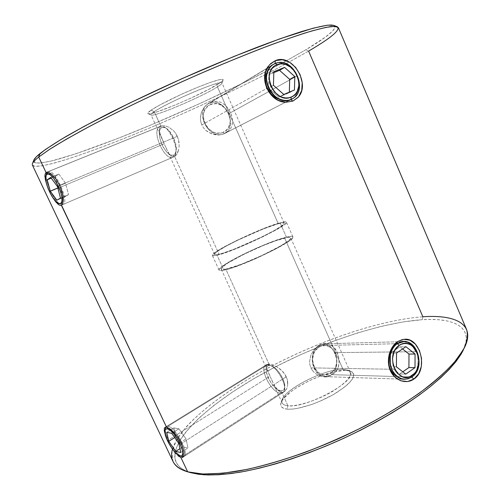 <?xml version="1.0" encoding="UTF-8"?>
<svg xmlns="http://www.w3.org/2000/svg" width="500" height="500" viewBox="0 0 500 500"><rect width="100%" height="100%" fill="white"/><g stroke="black" fill="none" stroke-linecap="round" stroke-linejoin="round"><path stroke-width="0.38" stroke-dasharray="2.5 1.88" d="M404.65 339.244L402.413 339.538M403.438 341.619C407.106 341.794 410.244 343.406 412.856 346.456M389.481 354.769C391.512 348.919 393.988 345.225 396.912 343.688L403.094 341.625L407.694 342.525C411.994 344.963 414.781 348.025 416.056 351.7C420.213 357.75 417.519 374.812 411.388 376.975C409.588 378.394 407.081 379.15 403.869 379.231L324.05 376.606L328.775 375.906L331.3 374.663L333.431 372.844L335.062 370.556L336.169 367.894L336.85 361.887L336.5 358.719L334.637 352.631L416.062 351.712C417.825 355.056 418.406 359.787 417.812 365.887C416.388 371.662 414.244 375.356 411.388 376.975C406.887 382.444 392.169 377.113 390.475 369.231L310.875 367.869L312.481 370.588L314.631 372.887L317.188 374.675L320.019 375.9L324.05 376.606M298.163 97.306L298.794 96.538M266.462 73.306C268.163 68.9 270.35 66.006 273.025 64.625L274.994 63.656C280.519 59.387 294.906 68.225 296.681 76.106C301.262 83 297.581 98.688 290.625 99.594C287.656 101.263 283.325 101.019 277.644 98.875L270.969 93.731M182.794 457.312L180.919 457.537L177.8 455.662M286.281 376.788L181.494 443.456L286.281 376.788L287.294 379.681L284.719 374L286.281 376.788M287.738 382.569L287.294 379.681L287.644 385.281L287.738 382.569M287.413 386.544L287.644 385.281L287.413 386.544M286.131 389.719L287.081 387.706L284.881 391.219L286.131 389.719M283.419 392.125L284.881 391.219L283.419 392.125L281.825 392.356L283.419 392.125M280.181 391.906L281.825 392.356L278.569 390.812L280.181 391.906M277.006 389.162L278.569 390.812L275.512 387.044L277.006 389.162M274.788 385.85L274.075 384.581L274.788 385.85M272.681 381.863L271.331 379.025L272.681 381.863M270.031 376.206L266.475 367.2L266.712 364.75L268.9 363.925L225.825 269.156C223.056 269.713 221.525 269.675 221.225 269.056C218.463 265.544 266.894 242.006 284.637 238.05L343.031 369.412L345.619 370.375C327.4 369.419 285.419 390.069 281.194 402.25C279.669 406.15 281.625 408.431 287.062 409.106L287.913 405.75C282.794 405.15 280.944 403.038 282.362 399.406C286.275 388.038 325.944 368.537 343.031 369.412C323.363 368.269 276.769 393.625 282.181 402.956C282.9 404.506 284.812 405.438 287.913 405.75L281.825 392.356L287.913 405.75C306.094 408.606 357.013 381.05 350.363 372.312C349.469 370.462 347.025 369.494 343.031 369.412L284.637 238.05C288.281 237.175 290.3 237.1 290.7 237.831C294.825 240.719 241.794 266.438 225.825 269.156L268.9 363.925L272.887 364.825L277.85 367.388L282.7 371.463L284.719 374L280.363 369.25L275.319 365.913L270.712 364.156L267.2 364.294L266.369 365.788L266.475 367.2L270.031 376.206L167.644 440.5L270.031 376.206M170.756 446.381L165.4 435.125L169.119 443.45L172.494 449.175L170.756 446.381M176.069 453.919L174.275 451.719M62.725 203.55L62.05 204.688M177.369 136.331L59.638 185.356L177.369 136.331L178.487 139.481L175.731 133.412L177.369 136.331M179.069 142.744L178.487 139.481L179.144 145.931L179.069 142.744M179.013 147.463L179.144 145.931L179.013 147.463M178.062 151.588L178.781 148.919L177.081 153.806L178.062 151.588M175.9 155.481L177.081 153.806L174.619 156.512L175.9 155.481M173.287 156.844L174.619 156.512L173.287 156.844L171.969 156.488L173.287 156.844M170.675 155.494L171.969 156.488L169.412 153.931L170.675 155.494M168.787 152.963L168.162 151.888L168.787 152.963M166.887 149.438L165.575 146.7L166.887 149.438M164.237 143.794L160.588 135.244L159.325 130.556L159.8 127.188L160.819 126.15L154.238 111.675L151.075 110.169C148.125 112.188 147.1 113.381 147.981 113.744C151.569 115.956 202.55 94.237 218.363 83.888L217.438 86.869C202.581 96.512 154.45 117.05 151.256 115C150.456 114.675 151.444 113.562 154.238 111.675C151.875 113.269 150.8 114.312 151.012 114.8C151.419 118.275 201.994 96.906 217.438 86.869L278.269 223.713C260.731 228.231 212.1 251.575 214.575 254.431C214.825 254.95 216.312 254.887 219.037 254.237L174.619 156.512L219.037 254.237C234.769 250.894 288.025 225.381 284.181 223.15C283.837 222.544 281.869 222.731 278.269 223.713L217.438 86.869C220.65 84.844 222.162 83.525 221.969 82.912C223.056 78.769 167.544 102.256 154.238 111.675L160.819 126.15L164.269 125.612L168.919 127.212L173.688 130.875L175.731 133.412L173.688 130.875L168.919 127.212L164.269 125.612L160.819 126.15L159.8 127.188L159.325 130.556L160.588 135.244L164.237 143.794L49.713 191.644L164.237 143.794M52.862 197.581L49.713 191.644L46.463 183.6L49.713 191.644L52.862 197.581M57.656 203.894L56.106 202.256M61.325 205.225L59.094 204.944M286.425 237.106C267.494 241.35 216.131 266.319 219.031 270.069C219.344 270.731 220.956 270.769 223.869 270.194L217.075 255.25C214.2 255.931 212.631 256 212.369 255.45C209.788 252.387 261.363 227.631 280.062 222.787L286.425 237.106L270.312 242.438L256.819 248.006L243.231 254.325L231.356 260.562L222.85 265.85L219.081 269.406L219.25 270.325L220.856 270.6L223.869 270.194L233.706 267.375L254.85 259.044L276.444 248.644L290.381 240.113L292.394 238.244L292.956 236.994L292.1 236.388L286.425 237.106L280.062 222.787L264.037 228.394L236.925 240.344L224.969 246.469L216.356 251.569L212.456 254.869L212.569 255.656L217.075 255.25L221.363 254.044L233.263 249.8L247.944 243.694L262.881 236.762L275.5 230.212L283.738 225.131L285.812 223.4L286.438 222.281L285.637 221.812L280.062 222.787C283.925 221.731 286.038 221.525 286.406 222.175C290.544 224.525 233.725 251.744 217.075 255.25L223.869 270.194C240.787 267.35 297.356 239.913 292.919 236.863C292.494 236.081 290.325 236.163 286.425 237.106M463.131 350.412C474.325 327.281 454.331 317.55 422.244 319.688L422.875 316.769L308.606 51.087L306.031 49.644C328.531 36.35 337.781 28.275 333.794 25.406M399.831 378.438L393.775 374.325M298.244 90.237C296.675 95 294.419 97.987 291.469 99.2L224.575 133.537L228.137 130.644L229.5 128.394L230.306 125.819L230.338 120.019L228.463 113.85L296.681 76.112C298.6 79.794 299.119 84.5 298.244 90.237M274.994 63.656C278.031 62.088 282.137 62.544 287.319 65.025C292.2 68.513 295.319 72.2 296.681 76.106L228.463 113.85L225.081 108.219L222.963 105.913L218.1 102.806L215.425 102.144L212.694 102.163L209.963 102.881L207.387 104.294L205.069 106.319L203.125 108.863L201.119 113.369L200.413 118.344L200.763 121.694L201.812 124.925L200.763 121.694L200.413 118.344L200.725 114.994L201.656 111.788L205.069 106.319L207.387 104.294L209.963 102.881L212.694 102.163L215.425 102.144L218.1 102.806L220.619 104.081L225.081 108.219L228.463 113.85L230.338 120.019L230.575 123.012L229.5 128.394L228.137 130.644L226.219 132.506L223.8 133.9L220.994 134.75L214.706 134.706L208.512 132.35L205.8 130.356L203.519 127.844L201.812 124.925L267.375 88.069L201.812 124.925L203.519 127.844L205.8 130.356L211.531 133.812L217.906 135.025L220.994 134.75L224.575 133.537M466.606 329.581C461 319.331 446.425 315.062 422.875 316.769C377.013 320.206 311.962 343.356 258.775 373.006C228.606 390.125 202.569 409.069 186.144 426.987L176.575 439.888L171.956 451.6L173.05 461.512M182.188 457.575L180.919 457.537M32.406 165.138C36.356 170.637 82.188 155.606 134.231 134.375C186.788 112.888 246.206 85.262 289.25 61.994L308.606 51.087C328.738 39.3 338.656 31.488 338.356 27.644M312.481 370.588L310.875 367.869L309.9 364.837L309.587 361.656L310.788 355.306L313.944 349.688L316.044 347.419L320.775 344.45L325.5 343.95L329.725 345.875L333.231 349.944L335.744 355.6L336.5 358.719L336.756 364.969L335.062 370.556L333.431 372.844L331.3 374.663L328.775 375.906L325.944 376.538L320.019 375.9L317.188 374.675L314.631 372.887L312.481 370.588M44.944 175.056L45.319 173.531M164.237 430.519L164.613 427.806M172.494 449.181L172.494 449.175C180.081 424.55 222.987 391.35 272.869 365.4C323.062 339.456 381.1 319.862 422.875 316.769L422.244 319.688L402.569 321.981L380.962 326.425L358.069 332.775L334.475 340.788L322.581 345.35L298.913 355.45L275.8 366.656L253.731 378.762L233.225 391.519L214.825 404.669L199.125 417.9L186.775 430.856L182.075 437.1L178.475 443.106L176.056 448.819L174.919 454.156L175.138 459.056L176.788 463.438L179.931 467.231L184.619 470.35L190.881 472.725L187.787 471.863M333.8 25.406L335.062 26.625L334.675 28.425L332.869 30.806L325.394 37.125L306.031 49.644L286.519 60.712L306.031 49.644L308.606 51.087L289.25 61.994C244.737 86.05 182.787 114.738 128.981 136.5C98.469 148.75 71.106 158.556 52.369 163.594L40.844 166.05L33.938 166.163L32.456 163.663M33.763 160.244L35.163 162.831C38.806 163.275 44.812 162.512 53.188 160.55C71.562 155.744 98.475 146.2 128.531 134.194C181.537 112.856 242.656 84.544 286.512 60.712L247.269 81.031L200.156 103.406L151.619 124.7L116.669 138.894L75.581 153.869L51.812 160.888L40.788 162.975L37.038 163.125L34.606 162.619L33.6 161.438L33.756 160.269M151.075 110.169L147.688 113.231L148.2 113.8L150.113 113.706L157.688 111.65L175.75 104.781L189.769 98.65L209.131 89.162L221.3 81.862L222.925 80.375L223.137 79.488L219.188 79.706L209.781 82.613L196.256 87.85L180.85 94.569L160.025 104.862L151.075 110.169L154.238 111.675C160.963 107.131 178.969 98.194 195.244 91.388C212.738 84.231 221.637 81.512 221.956 83.231C221.656 83.95 220.15 85.162 217.438 86.869L218.363 83.888C221.25 82.05 222.856 80.738 223.188 79.944C222.887 78.031 213.412 80.875 194.75 88.475C177.375 95.725 158.169 105.294 151.075 110.169M463.169 350.331L466.044 341.731L466.188 336.444L464.837 331.875L462.094 328.025L458.062 324.906L452.837 322.506L446.538 320.806L439.269 319.788L431.138 319.425L422.244 319.688C380.369 322.606 321.781 342.506 271.663 368.812C221.881 395.106 179.775 428.769 175.094 452.769C173.431 462.281 178.694 468.931 190.881 472.725M345.619 370.375L349.506 370.819L352.219 371.981L353.619 373.837L353.625 376.325L352.188 379.363L349.338 382.85L345.163 386.65L333.469 394.531L319.019 401.669L311.525 404.556L297.625 408.363L291.806 409.131L287.062 409.106L283.562 408.312L281.425 406.794L280.681 404.637L281.331 401.938L283.312 398.806L290.819 391.756L296.031 388.094L308.431 381.112L322.031 375.356L335.025 371.587L345.619 370.375L343.031 369.412L347.581 370.094C354.025 373.531 349.363 380.419 333.587 390.75C318.45 399.956 297.481 406.756 287.913 405.75L287.062 409.106C297.225 410.25 319.613 403.031 335.737 393.194C352.512 382.15 357.425 374.787 350.487 371.106L345.619 370.375M416.056 351.7L334.637 352.631L331.581 347.675L327.688 344.625L325.5 343.95L323.169 343.888L318.356 345.65L313.944 349.688L310.788 355.306L309.587 361.656L309.9 364.837L310.875 367.869L390.475 369.231M270.5 63.75L268.281 66.294M284.5 102.15L292.981 101.062M225.825 269.156L221.45 269.3L221.269 268.444L222.406 267.025L228.287 262.787L243.956 254.269L263.244 245.544L275.262 240.931L287.875 237.425L289.944 237.394L290.738 237.969L290.188 239.156L288.281 240.912L280.637 245.894L262.025 255.463L241.137 264.319L225.825 269.156M278.269 223.713L283.475 222.812L284.212 223.263L281.637 225.956L273.881 230.738L262.038 236.881L234.262 249.106L223.081 253.1L219.037 254.237L214.775 254.631L214.65 253.906L218.281 250.806L226.369 246.019L237.631 240.25L263.194 228.981L278.269 223.713M46.887 172.219L47.656 172.2M45.344 179.531L44.962 177.087M166.912 427.262L169.531 428.55M165.069 427.369L166.456 426.512L167.994 426.287L165.844 427.131M47.7 171.9L48.094 171.681C54.519 168.025 69.956 201.881 63.094 204.456C70.194 201.694 53.612 166.531 47.7 171.9L159.425 126.713C160.775 125.9 162.431 126.062 164.394 127.188C171.056 130.731 177.706 146.456 175.594 153.562L173.244 157.1L173.919 154.975L176.031 151.788C177.925 145.394 171.975 131.319 165.994 128.138L163.55 127.263L161.519 127.7L159.425 126.713L47.7 171.9M62.419 204.181L63.094 204.456L173.244 157.1C181.944 153.7 168.294 122.094 159.938 126.45L159.425 126.713C151.156 131.056 164.819 161.556 173.019 157.206L62.919 204.537L62.044 204.7L63.094 204.456L62.419 204.181M59.525 203.7C53.312 199.781 45.163 181.819 46.413 174.669M173.919 154.975L172.644 155.319L169.606 154.425L166.319 151.575L163.256 147.206L160.869 141.969L159.506 136.619L159.375 131.944L159.794 130.087L160.512 128.65L162.769 127.269L165.812 128.031L167.494 129.213L170.825 132.931L173.688 137.969L175.625 143.525L176.344 148.713L175.738 152.731L173.919 154.975L173.244 157.1C165.175 162.125 151.031 131.15 159.425 126.713L161.519 127.7C153.938 131.656 166.656 159.537 173.919 154.975M46.694 173.4C44.013 179.812 54.056 201.962 60.675 204.356M51.269 178.131L55.188 176.531L58.175 187.825L57.825 187.975L58.175 187.825L64.769 196.825L68.519 194.65L65.556 183.194L58.819 174.075L55.188 176.531L51.269 178.131M50.719 177.381L58.819 174.075L50.719 177.381M57.456 186.569L65.556 183.194L57.456 186.569M60.5 198.062L68.519 194.65L60.5 198.062M56.837 200.2L64.769 196.825L56.837 200.2M55.188 176.531L58.175 187.825L64.769 196.825L68.519 194.65L65.556 183.194L58.819 174.075L55.188 176.531M165.431 428.244C163.656 434.569 175.55 454.9 182.019 456.531M182.338 456.619L280.6 393.15L282.794 392.644C289.837 389.2 276.156 363.963 267.656 364.694L167.994 426.287L167.638 427.512L167.994 426.287L267.656 364.694L269.562 365.375C260.181 364.731 272.113 390.881 281.169 390.919L280.6 393.15C270.531 393.062 257.269 364 267.656 364.694L265.781 365.175C258.812 368.6 271.819 393.175 280.6 393.15L182.338 456.619C176.481 455.631 164.931 437.181 165.312 429.544M167.994 426.287C175.15 426.725 189.788 453.994 184.156 456.431L183.419 456.7C190.837 456.637 175.744 426.844 167.994 426.287M281.169 390.919L277.938 389.775L274.35 386.894L270.944 382.725L268.206 377.887L266.55 373.081L266.212 369.019L267.262 366.306L268.269 365.6L271.081 365.637L272.775 366.388L276.425 369.231L279.944 373.475L282.762 378.456L284.438 383.387L284.713 387.488L283.556 390.125L281.169 390.919C283.256 390.994 284.45 389.75 284.744 387.181C285.65 380.737 277.55 367.713 271.462 365.769L267.656 364.694L269.769 365.131C276.537 367.287 285.587 381.838 284.575 389.012C284.244 391.869 282.919 393.244 280.6 393.15L281.169 390.919M174.725 437.587L175.85 436.881L182.812 446.831L179.975 448.644L182.812 446.831L187.963 447.969L180.825 452.55L187.963 447.969L186.044 438.919L178.844 443.488L186.044 438.919L178.919 428.8L171.725 433.294L178.919 428.8L173.875 427.9L166.744 432.337L173.875 427.9L175.85 436.881L174.725 437.587M175.85 436.881L182.812 446.831L187.963 447.969L186.044 438.919L178.919 428.8L173.875 427.9L175.85 436.881M319.269 345.625L319.012 347.131C304.794 355.25 317.219 382.9 330.65 373.194L332.238 374.688C317.281 385.544 303.394 354.669 319.269 345.625C307.056 352.337 311.962 377.044 325.45 376.65L332.238 374.688L411.831 376.987L332.238 374.688C344.544 367.463 338.844 342.663 325.144 343.806L319.269 345.625L395.056 343.744L319.269 345.625C334.294 335.394 347.606 365.456 332.238 374.688L330.65 373.194L328.462 374.306L323.731 374.881L321.375 374.325L317.131 371.6L314.056 367.113L312.631 361.556L312.619 358.644L313.994 353.119L315.325 350.725L319.012 347.131L321.219 346.062L325.944 345.575L330.469 347.306L332.438 348.931L335.444 353.369L336.844 358.831L336.869 361.7L335.556 367.156L334.263 369.55L330.65 373.194C344.469 364.925 332.494 337.925 319.012 347.131L319.269 345.625M396.9 343.694L395.056 343.744L396.9 343.694M396.419 366.831L390.425 366.75L399.681 373.975L405.731 374.125L399.681 373.975L402.788 371.819L399.681 373.975L390.425 366.75L396.419 366.831M402.562 348.95L399.881 346.812L405.906 346.694L399.881 346.812L390.55 353.081L396.531 353.025L390.55 353.081L390.425 366.75L390.55 353.081L399.881 346.812L402.562 348.95M224.581 133.5L223.106 132.331C238.6 126.487 225.812 97.65 210.669 104.469L210.712 102.431C227.594 94.869 241.819 126.975 224.581 133.5L225.356 133.138C241.606 125.731 227.094 95.037 210.712 102.431L275.344 63.438L208.944 103.312C193.444 111.619 208.944 141.281 224.581 133.5L290.625 99.594L224.581 133.5C207.769 141.713 192.913 108.675 210.712 102.431L210.669 104.469L215.75 103.669L218.394 104.119L220.969 105.113L225.544 108.556L228.8 113.481L229.769 116.269L230.225 121.988L228.663 127.181L227.188 129.331L223.106 132.331L220.656 133.056L215.4 132.825L212.787 131.862L208.125 128.438L204.794 123.456L203.794 120.612L203.35 114.8L204.981 109.55L208.425 105.688L210.669 104.469C194.719 110.087 208.019 139.669 223.106 132.331L224.581 133.5M273.863 71.669L268.9 74.588L268.456 88.081L273.431 85.294L268.456 88.081L278.75 97.15L289.319 92.725L289.331 92.15L289.319 92.725L294.431 90.019L289.319 92.725L278.75 97.15L283.806 94.469L278.75 97.15L268.456 88.081L268.9 74.588L273.863 71.669M273.837 72.625L268.9 74.588L273.837 72.625M182.812 457.3L284.262 391.694M174.394 156.613L61.337 205.219M219.031 270.069L212.369 255.45M151.256 115L147.981 113.744M282.362 399.406L281.194 402.25M214.575 254.431L151.012 114.8M282.181 402.956L221.225 269.056M350.363 372.312L290.7 237.831M284.181 223.15L221.969 82.912M273.025 64.625L208.162 103.781M402.794 341.637L323.862 343.844M347.581 370.094L350.487 371.106M221.956 83.231L223.188 79.944M292.919 236.863L286.406 222.175M46.5 172.325L161.344 125.881M165.081 427.356L267.2 364.294M164.394 127.188L165.994 128.138M175.594 153.562L176.031 151.788M159.938 126.45L48.094 171.681M173.019 157.206L62.919 204.537M265.781 365.175L166.456 426.512M282.794 392.644L184.156 456.431M269.769 365.131L271.462 365.769M284.575 389.012L284.744 387.181M325.45 376.65L404.506 379.25M325.144 343.806L403.688 341.613M225.356 133.138L291.844 99.006M208.944 103.312L273.4 64.4"/><path stroke-width="0.75" d="M411.6 377.144L413.944 379.05C428.556 369.513 420.344 337.644 404.65 339.244M402.413 339.538L397.669 341.594L396.912 343.688L403.438 341.619M412.856 346.456L416.056 351.7M291.469 99.2L290.625 99.594L292.981 101.062L298.163 97.306M298.794 96.538C310.356 82.919 292.1 53.212 275.406 60.613L275.038 63.331M62.05 204.688L61.494 205.144L166.55 427.181L169.825 428.756L173.906 432.35L178.05 437.494L181.494 443.456L184.106 451.875L183.863 455.806L182.812 457.3M174.275 451.719L176.069 453.919M337.219 26.7C341.069 29.544 331.538 37.675 308.606 51.087L422.875 316.769C455.444 314.45 475.875 324.087 464.588 347.425L457.556 358.425C450.887 366.45 442.119 375.006 431.256 384.087C407.906 402.512 375 422.075 339.106 438.438C303.031 454.419 266.562 466.037 237.275 471.262C223.275 473.363 211.056 474.237 200.625 473.894L187.681 471.831L202.806 474.012L222.806 473.269L247.181 469.381C265.331 465.238 284.688 459.544 305.238 452.3C326.069 444.263 346.525 435.206 366.619 425.131C386.012 414.688 403.562 404.038 419.263 393.175C433.562 382.444 445.163 372.275 454.075 362.663L463.475 349.556C467.125 341.744 468.169 335.081 466.606 329.581L338.356 27.644L334.837 26.319L326.087 27.344L311.931 30.919C299.85 34.581 285.25 39.581 268.125 45.919C249.756 52.969 229.944 61 208.7 70C165.588 88.581 121.263 109.644 88.2 127.131L66.375 139.175L49.787 149.225L38.725 157.019L49.294 149.544C58.85 143.512 70.956 136.5 85.612 128.519C116.819 111.888 158.787 91.756 200.613 73.487C221.331 64.588 240.906 56.519 259.344 49.275C276.731 42.656 291.9 37.256 304.844 33.062C316.319 29.613 325.175 27.419 331.413 26.494L337.219 26.7L333.794 25.406L327.975 25.162C321.763 26.05 312.987 28.175 301.644 31.538C288.869 35.631 273.919 40.919 256.806 47.394C238.675 54.488 219.431 62.4 199.088 71.131C167.688 84.887 138.206 98.681 110.662 112.494C93.537 121.281 78.612 129.312 65.888 136.594C54.631 143.319 46 148.969 39.987 153.556L38.725 157.019L46.075 172.556L47.2 172.188L48.644 172.438L52.219 174.775L56.131 179.3L59.638 185.356L62.862 195.181L63.281 200.675L62.725 203.55M54.5 200.131L56.106 202.256L54.5 200.131M47.656 172.2L50.344 173.312L52.219 174.775L56.131 179.3L59.638 185.356L62.125 191.994L63.25 198.125L63.281 200.675L62.375 204.256L61.494 205.144L60.388 205.369L59.094 204.944L56.106 202.256M164.237 430.519L165.4 435.125L164.231 428.919L164.613 427.806L165.394 427.219L166.55 427.181L61.337 205.219M45.319 173.531L46.075 172.556L38.725 157.019C33.775 161.006 31.669 163.719 32.406 165.138L173.05 461.512C175.2 466.169 180.075 469.613 187.681 471.831L180.919 457.537L187.681 471.831L203.688 474.775C213.988 475.131 226.025 474.281 239.812 472.231C268.631 467.125 304.444 455.744 339.831 440.062C375.056 424.006 407.344 404.787 430.294 386.625C440.981 377.675 449.613 369.231 456.188 361.3L464.588 347.425M393.775 374.325L390.475 369.231C388.656 365.806 388.325 360.988 389.481 354.769M403.869 379.231L399.831 378.438M270.969 93.731L267.375 88.069C265.394 84.294 265.087 79.375 266.462 73.306M169.531 428.55L176.025 434.775L181.494 443.456L184.106 451.875L183.863 455.806L183.181 456.987L182.188 457.575M418.706 373.738L413.944 379.05L407.656 381.531L400.856 380.819L394.719 376.925L390.3 370.494L388.394 362.481L389.2 354.162L392.525 346.831L397.669 341.594L403.781 339.312L409.956 340.213L415.4 344.169L419.45 350.506L421.525 358.338L421.325 366.481L418.706 373.738M298.519 96.888L292.981 101.062L285.85 102.269L278.25 100.319L271.481 95.363L266.65 88.15L264.644 79.744L265.656 71.506L269.5 64.781L275.406 60.613L282.406 59.725L289.45 62.106L295.587 67.344L300.056 74.538L302.2 82.631L301.719 90.45L298.519 96.888M45.344 179.531L46.463 183.6L45.344 179.531L44.944 175.056L46.075 172.556L46.887 172.219M59.094 204.944L57.656 203.894M180.919 457.537L177.8 455.662M33.756 160.269L36.212 156.919L45.475 149.45L61.656 139.094L84.519 126.156L129.356 103.212L181.863 78.719L234.613 56.188L280.181 38.725L313.188 28.194L326.919 25.281L331.256 25.006L333.8 25.406M190.881 472.725L198.719 474.288L208.119 474.975L219.025 474.725L231.356 473.512L244.988 471.3L259.775 468.094L275.519 463.913L292 458.781L308.975 452.775L326.175 445.975L343.331 438.475L360.156 430.406L376.388 421.894L391.775 413.088L406.087 404.119L419.131 395.131L430.737 386.275L440.794 377.656L449.212 369.406L455.944 361.613L460.975 354.363L463.169 350.331M292.981 101.062L290.625 99.594C285.4 104.006 269.137 96.269 267.375 88.069L267.375 88.062C263.356 82.175 266.406 67.013 273.1 64.588M390.475 369.231L390.475 369.225C386.012 363.044 390.8 345.644 396.912 343.688L397.669 341.594C389.725 346.8 385.812 360.4 390.3 370.494C394.712 380.662 406.238 384.588 413.944 379.05L411.731 377.256M275.006 63.575L275.406 60.613L270.5 63.75M268.281 66.294C258.656 78.312 269.137 101.175 284.5 102.15M187.787 471.863L187.681 471.831C174.375 467.606 169.319 460.056 172.5 449.188M32.456 163.663C33.031 162.125 35.119 159.906 38.725 157.019L39.987 153.556C36.425 156.45 34.35 158.681 33.763 160.244L32.456 163.663M44.962 177.087L44.944 175.056M165.312 429.544L165.844 427.131L166.912 427.262M164.613 427.806L165.081 427.356M47.594 172.194L46.863 174.219C52.156 169.456 67.031 200.975 60.712 203.494L62.419 204.181L60.712 203.494L61.938 201.388L61.925 197.331L60.663 191.925L58.325 186.019L53.65 178.25L50.481 175L47.844 173.9L46.15 175.1L45.637 178.363L46.35 183.169L48.181 188.794L52.369 196.962L55.531 201.069L58.463 203.369L60.712 203.494L58.55 203.412C52.619 201.269 43.556 181.287 45.963 175.562L47.594 172.194M50.25 191.137L47.181 179.806L50.719 177.381L57.456 186.569L60.5 198.062L56.837 200.2L50.25 191.137L47.181 179.806L51.269 178.131L47.181 179.806L50.719 177.381L57.456 186.569L60.5 198.062L56.837 200.2L50.25 191.137L57.825 187.975L50.25 191.137M58.55 203.412L59.525 203.7M46.413 174.669L47.381 172.181L46.694 173.4L45.975 175.531M182.338 456.619L180.05 455.962C174.319 454.775 163.369 436.188 164.981 430.469L165.775 429.006L167.281 428.725L167.638 427.512L167.281 428.725L165.45 429.338L165 430.4L165.106 433.806L167.638 441.075L172.194 448.769L175.644 452.881L178.844 455.444L181.3 456.044L182.125 455.562L182.794 453.088L182.075 448.938L178.663 441.019L173.575 433.581L170.138 430.206L167.281 428.725C174.919 429.475 188.756 458.794 180.188 456L180.062 455.969M165.844 427.131L164.981 430.462M175.744 451.35L168.781 441.325L166.744 432.337L171.725 433.294L178.844 443.488L180.825 452.55L175.744 451.35L168.781 441.325L174.725 437.587L168.781 441.325L166.744 432.337L171.725 433.294L178.844 443.488L180.825 452.55L175.744 451.35L179.975 448.644L175.744 451.35M411.831 376.987L412.325 375.331C397.894 386.544 383.925 354.688 399.281 345.356L397.337 343.688C390.387 348.212 387.663 360.275 391.662 369.25C396.956 378.787 403.681 381.362 411.831 376.987L408.306 378.738L404.506 379.25C389.875 379.738 384.169 351.356 397.337 343.688L403.688 341.613C418.5 340.331 425.037 368.681 411.831 376.987C428.312 366.394 413.475 332.013 397.337 343.688L399.281 345.356L395.331 349.494L393.913 352.25L392.5 358.606L393.131 365.256L395.706 371.15L397.612 373.525L402.269 376.65L404.844 377.294L407.444 377.281L409.969 376.619L414.425 373.481L416.188 371.138L417.55 368.387L418.894 362.119L418.256 355.594L417.219 352.55L413.888 347.444L411.725 345.581L409.325 344.275L406.788 343.587L404.2 343.537L401.669 344.131L399.281 345.356C413.794 334.812 427.175 365.806 412.325 375.331L411.831 376.987M405.731 374.125L396.419 366.831L396.531 353.025L405.906 346.694L415.069 354.025L415.006 367.65L405.731 374.125L396.419 366.831L396.531 353.025L405.906 346.694L415.069 354.025L415.006 367.65L405.731 374.125M402.788 371.819L408.913 367.562L415.006 367.65L408.913 367.562L408.988 354.069L415.069 354.025L408.988 354.069L402.562 348.95L408.988 354.069L408.913 367.562L402.788 371.819M275.344 63.438L277.15 64.675C293.794 57.325 308.231 90.763 291.238 97.05L291 99.4C309.856 92.387 293.856 55.312 275.344 63.438C293.306 55.487 309.606 90.956 291.844 99.006L291 99.4C273.875 107.925 256.381 73.463 273.4 64.4L275.344 63.438C267.387 66.45 264.031 77.8 268.356 87.519C272.562 97.281 283.263 102.794 291 99.4L291.238 97.05L293.65 95.662L295.694 93.713L297.294 91.287L298.95 85.369L298.375 78.794L295.663 72.537L293.619 69.825L291.212 67.525L285.675 64.506L282.75 63.913L279.875 63.969L277.15 64.675L274.688 66.006L272.581 67.925L270.925 70.35L269.775 73.188L269.181 76.338L269.744 83.038L270.881 86.337L274.631 92.163L279.831 96.237L282.731 97.406L285.669 97.944L288.544 97.819L291.238 97.05C274.669 105.1 259.562 70.65 277.15 64.675L275.344 63.438M273.431 85.294L273.863 71.669L284.606 67.394L294.806 76.569L294.431 90.019L283.806 94.469L273.431 85.294L273.863 71.669L284.606 67.394L279.575 70.338L273.837 72.625L279.575 70.338L284.606 67.394L294.806 76.569L289.7 79.4L279.575 70.338L289.7 79.4L294.806 76.569L294.431 90.019L283.806 94.469L273.431 85.294M289.331 92.15L289.7 79.4L289.331 92.15M187.731 471.85L190.931 472.744"/></g></svg>
